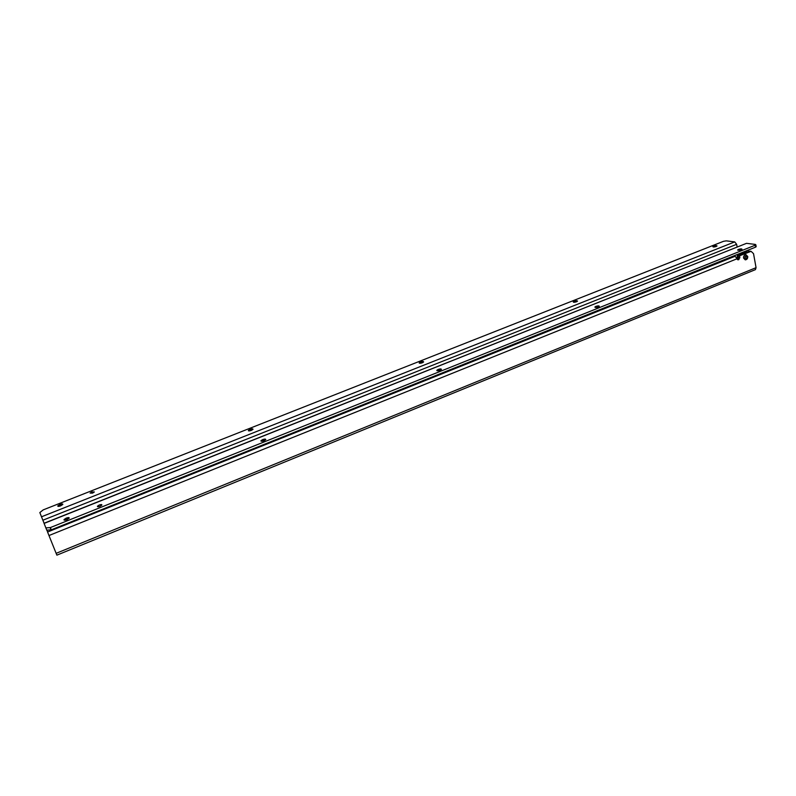 <?xml version="1.0" encoding="UTF-8"?>
<svg xmlns="http://www.w3.org/2000/svg" width="796" height="796" viewBox="0 0 796 796"><rect width="100%" height="100%" fill="white"/><g stroke="black" fill="none" stroke-linecap="round" stroke-linejoin="round"><path stroke-width="1.19" d="M713.027 246.76L716.261 246.501C714.221 247.118 713.087 247.168 712.848 246.651L713.634 246.163C715.664 245.546 716.808 245.496 717.047 246.004M573.239 301.863L577.518 301.137L576.523 301.784C574.473 302.41 573.389 302.44 573.239 301.863L574.234 301.236C576.274 300.609 577.369 300.58 577.508 301.157M419.263 363.125L423.631 361.911M248.422 430.785L250.113 429.621L253.029 429.253M57.869 506.266L60.088 504.714L62.854 504.316M422.338 362.777C420.298 363.424 419.253 363.434 419.213 362.797L420.477 361.991C422.517 361.334 423.562 361.334 423.601 361.961L422.338 362.777M251.347 430.417C249.307 431.094 248.322 431.084 248.372 430.397L250.014 429.342C252.053 428.666 253.038 428.676 252.989 429.362L251.347 430.417M60.635 505.868C58.615 506.555 57.67 506.535 57.819 505.828L59.979 504.425C61.998 503.739 62.934 503.749 62.794 504.465L60.635 505.868M92.565 493.122L90.087 493.092L91.888 491.928L94.366 491.958L92.565 493.122M44.088 523.261L39.83 512.564L43.193 509.888L723.544 241.297L726.29 240.86L734.718 241.894L736.638 244.322L737.126 246.959M737.643 249.904C737.902 250.451 739.096 250.402 741.215 249.765L742.001 249.267C741.743 248.72 740.549 248.77 738.429 249.407L737.693 250.133L741.991 249.287M594.871 307.037L599.298 306.311C599.139 305.714 597.995 305.734 595.866 306.39L594.871 307.037C595.02 307.654 596.164 307.634 598.303 306.967L599.288 306.331M436.885 370.628L438.198 369.732L441.412 369.384M261.008 441.113L262.73 439.889L265.784 439.531M64.068 520.047L66.357 518.405L69.242 518.007M438.118 369.444L436.845 370.279C436.885 370.966 437.969 370.966 440.108 370.289L441.382 369.453C441.342 368.777 440.248 368.767 438.118 369.444M262.64 439.591L260.969 440.695C260.899 441.432 261.934 441.452 264.063 440.755L265.725 439.661C265.794 438.914 264.76 438.894 262.64 439.591M66.247 518.096L64.018 519.569C63.859 520.345 64.834 520.375 66.954 519.649L69.162 518.186C69.332 517.41 68.356 517.38 66.247 518.096M99.271 505.012L97.43 506.226C97.301 506.903 98.157 506.933 100.007 506.306L101.848 505.082C101.978 504.405 101.122 504.385 99.271 505.012M47.093 530.832L46.884 530.315M45.87 527.897L46.785 530.156L51.282 529.828L50.377 527.559L45.87 527.897L44.049 523.27L746.519 243.337L44.098 523.41M51.282 529.828L755.533 247.168L755.175 245.208L50.377 527.559M756.13 246.521L755.533 247.168M746.519 243.337L755.364 244.422L755.822 244.77L755.175 245.208M737.832 259.775L735.146 256.252L733.375 256.063M735.146 256.252L47.561 532.017L47.193 530.484M738.111 259.814L739.822 257.795L739.623 255.775L751.096 251.327L753.533 253.665L756.061 267.675L56.138 553.339L56.884 555.15L755.434 269.625L756.061 267.675M737.385 259.456L738.509 257.605L738.181 255.844L739.494 256.023L738.31 255.596L750.409 251.238M47.561 532.017L56.138 553.339M741.932 253.188L742.27 252.491L742.588 253.058M739.982 254.919L742.698 253.058M739.295 255.198L740.35 253.257M744.758 251.486L746.33 252.372M744.2 251.715L745.534 252.69M746.051 252.491L744.409 251.636M740.469 253.218L739.335 255.178M743.484 252.004L743.365 252.601L743.195 252.113M741.355 253.327L740.419 253.267L739.574 254.601M743.852 251.854L744.678 252.123M743.374 252.989L742.141 252.939M745.822 251.058L747.076 252.073M738.927 255.347L739.743 253.506M745.961 251.009L747.295 251.994M736.977 258.262L737.564 254.382M747.902 250.233L748.857 251.357M748.648 251.446L747.633 250.332M738.061 254.183L737.514 259.406M744.638 253.048L742.389 253.954M742.061 254.083L744.847 252.969M744.748 252.959L741.912 254.153M743.693 258.083L745.514 259.834C747.086 259.506 747.832 258.382 747.733 256.451L745.892 254.7C744.33 255.028 743.593 256.153 743.693 258.083M746.3 258.64L747.165 256.869L745.822 255.984L744.957 257.755L746.3 258.64M746.081 254.7L745.762 254.68C744.19 255.009 743.454 256.133 743.554 258.063L745.195 259.804M736.638 244.322L42.865 520.216M734.718 241.894L41.492 516.793M51.053 529.917L50.138 527.648M755.603 247.138L755.255 245.168M737.534 259.615L738.449 259.745M737.663 259.347L738.987 259.526M738.509 257.605L739.822 257.795M738.31 255.596L739.623 255.775M748.937 251.327L750.27 251.506M737.106 258.75L48.974 535.529M58.247 505.759L57.979 506.316M64.496 519.47L64.187 520.106M756.17 246.73L755.822 244.77M749.762 251.158L751.096 251.327M744.489 251.854L743.962 251.884M745.155 257.207L745.056 258.083M745.155 257.168L745.175 256.571"/></g></svg>
